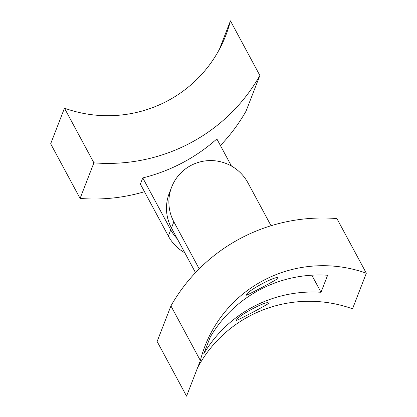 <?xml version="1.0" encoding="UTF-8"?>
<svg xmlns="http://www.w3.org/2000/svg" width="417" height="417" viewBox="0 0 417 417"><rect width="100%" height="100%" fill="white"/><g stroke="black" fill="none" stroke-linecap="round" stroke-linejoin="round"><path stroke-width="0.63" d="M184.83 252.817A42.081 41.679 -158.8 0 1 168.343 236.038L140.378 184.1L142.781 177.913A175.547 173.868 21.2 0 0 216.856 138.934L231.451 166.039M177.381 238.977A42.081 41.679 -158.8 0 1 170.741 229.845L142.781 177.913M93.898 162.838A175.547 173.868 21.2 0 0 259.869 75.503L230.445 20.85A127.451 126.231 -158.8 0 1 225.795 35.419A127.451 126.231 -158.8 0 1 64.473 108.191L93.898 162.838L80.095 198.424A175.547 173.868 21.2 0 0 144.47 191.705M220.395 145.507A175.547 173.868 21.2 0 0 246.066 111.089L259.869 75.503M80.095 198.424L50.671 143.776L64.473 108.191M219.405 49.305L230.445 20.85M236.611 320.167C236.126 316.477 269.82 298.734 268.36 303.461C267.521 304.718 233.812 322.456 236.611 320.167L236.601 320.355M246.364 295.027C245.879 291.337 279.572 273.588 278.113 278.321C277.274 279.572 243.564 297.316 246.364 295.027L246.353 295.21M197.595 367.695A127.451 126.231 21.2 0 1 352.527 308.809L366.329 273.224A127.451 126.231 21.2 0 0 205.008 345.995A127.451 126.231 21.2 0 0 200.363 360.564L170.934 305.911A175.547 173.868 -158.8 0 1 336.905 218.576L366.329 273.224M170.934 305.911L157.131 341.497L186.555 396.15L200.363 360.564M203.668 354.023L210.267 336.999A127.451 126.231 21.2 0 1 327.626 275.241L321.022 292.265A127.451 126.231 21.2 0 0 203.668 354.023M195.505 272.645L171.465 227.99A42.081 41.679 -158.8 0 1 169.266 193.28L171.663 187.092A42.081 41.679 -158.8 0 1 208.26 160.644A42.081 41.679 -158.8 0 1 247.938 182.823L271.05 225.743M199.196 268.85L173.863 221.802A42.081 41.679 -158.8 0 1 171.663 187.092M311.838 275.204L321.022 292.265M168.343 236.038L170.741 229.845M173.863 221.802L171.465 227.99"/></g></svg>
